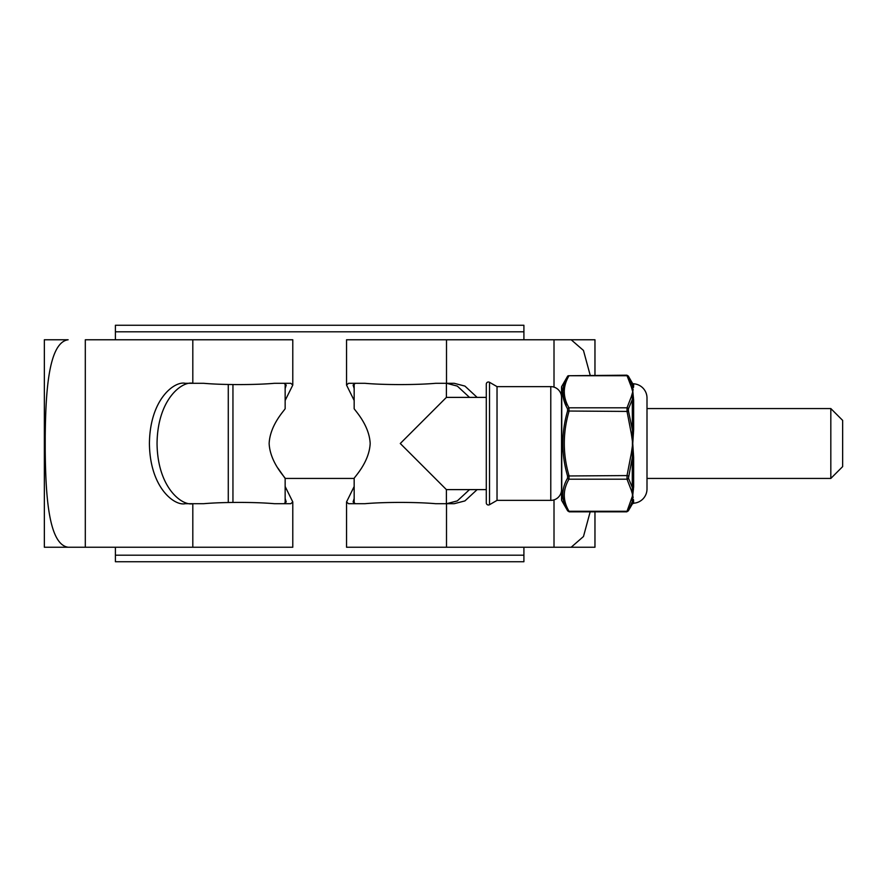<?xml version="1.0" encoding="UTF-8"?>
<svg xmlns="http://www.w3.org/2000/svg" width="887" height="887" viewBox="0 0 887 887"><rect width="100%" height="100%" fill="white"/><g stroke="black" fill="none" stroke-linecap="round" stroke-linejoin="round"><path stroke-width="1.33" d="M115.41 555.195L523.907 555.195L523.907 561.748L115.41 561.748L115.41 547.235M523.907 555.195L523.907 547.235M523.907 339.765L523.907 331.805L115.41 331.805L115.41 325.252L523.907 325.252L523.907 331.805M115.41 339.765L115.41 331.805M830.82 408.563L842.65 420.383L842.65 466.617L830.82 478.437L830.82 408.563L647 408.563M285.148 383.472L285.148 408.563C285.88 408.962 270.08 424.041 269.138 443.511C270.103 462.959 285.858 478.015 285.148 478.437L277.975 468.203M830.82 478.437L647 478.437M354.168 383.472L354.168 408.563C353.436 408.962 369.236 424.041 370.178 443.511C369.214 462.959 353.458 478.015 354.168 478.437L285.148 478.437L285.148 503.539M228.281 502.43L228.281 384.57M590.177 511.821L583.48 536.513L571.184 547.235L346.54 547.235L346.54 501.931L348.524 503.705L364.779 503.705C384.126 501.998 416.358 501.987 435.783 503.705L454.177 503.705L464.921 500.911L477.139 489.613M477.139 397.387L464.921 386.089L454.177 383.295L435.783 383.295C416.435 385.002 384.215 385.013 364.779 383.295L348.524 383.295L346.54 385.069L354.168 400.48M354.168 486.519L346.54 501.931M346.54 385.069L346.54 339.765L594.966 339.765L594.966 375.179M435.783 503.705L440.872 503.705M354.168 498.483L353.093 501.931L355.377 503.705L364.779 503.705M355.377 383.295L353.093 385.069L354.168 388.517M554.009 499.869L554.009 547.235L594.966 547.235L594.966 511.821M198.444 503.705L203.533 503.705C222.881 501.998 255.101 501.987 274.538 503.705L290.792 503.705L292.788 501.931L292.788 547.235L44.35 547.235L44.35 339.765L68.133 339.765C47.732 342.548 45.692 396.411 45.215 436.515L45.215 450.485C45.669 490.81 47.787 544.452 68.133 547.235L85.307 547.235L85.307 339.765L292.788 339.765L292.788 385.069L290.792 383.295L274.538 383.295C255.19 385.002 222.959 385.013 203.533 383.295L198.444 383.295M192.767 383.295C182.312 380.878 157.531 398.939 157.043 443.5C157.531 488.061 182.312 506.122 192.767 503.705M285.148 388.517L286.224 385.069L283.94 383.295M283.94 503.705L286.224 501.931L285.148 498.483M446.549 503.705L457.304 500.911L469.511 489.613M469.511 397.387L457.304 386.089L446.549 383.295M554.009 387.131L554.009 339.765L571.184 339.765L583.458 350.432L590.177 375.179M203.533 383.295L185.139 383.295C174.695 380.878 149.903 398.939 149.415 443.5C149.903 488.061 174.695 506.122 185.139 503.705L203.533 503.705M292.788 501.931L285.148 486.519M285.148 400.48L292.788 385.069M486.287 502.851L486.287 384.149A2.151 2.151 0 0 1 489.513 382.286L489.513 504.714A2.151 2.151 0 0 1 486.287 502.851M561.538 397.387A10.755 10.755 0 0 0 550.783 386.632L497.03 386.632L489.513 382.286M561.538 489.613A10.755 10.755 0 0 1 550.783 500.368L497.03 500.368L497.03 386.632M497.03 500.368L489.513 504.714M446.405 503.705L446.405 489.613L400.281 443.5L446.405 397.387L446.405 383.295M354.168 503.528L354.168 478.437M486.287 397.387L446.405 397.387M486.287 489.613L446.405 489.613M561.759 386.366L561.759 500.634A1.674 1.674 0 0 1 561.538 499.791L561.538 387.209A1.674 1.674 0 0 1 561.759 386.366L567.735 376.01L568.999 375.733A1.674 1.397 -150.8 0 0 567.547 376.354L562.801 391.267L566.338 406.468M633.118 389.238L632.753 391.777L631.311 386.832A1.674 1.441 -11 0 1 632.42 387.142L632.287 382.962A1.674 1.674 0 0 0 633.64 383.794A14.247 14.247 0 0 1 647 398.019L647 488.981A14.247 14.247 0 0 1 633.64 503.206L632.287 504.038L628.462 510.646A1.674 1.397 -150.8 0 1 627.02 511.267L632.753 495.223L633.118 497.762M631.311 386.832L626.832 375.179L568.999 375.733C562.724 386.388 562.724 397.077 568.999 407.809L568.999 411.424C562.724 432.734 562.724 454.122 568.999 475.576L568.999 479.191C562.724 489.846 562.724 500.534 568.999 511.267L627.02 511.267M561.759 500.634L567.547 510.646C561.271 499.98 561.271 489.147 567.547 478.171L567.547 475.975C561.271 454.399 561.271 432.745 567.547 411.025L567.547 408.829C561.271 397.919 561.271 387.087 567.547 376.354M633.451 387.575L633.64 386.266L633.451 387.575A1.674 1.563 15.1 0 1 632.42 387.142L633.64 400.17L633.64 429.596L632.753 443.5L633.64 457.404L633.64 486.83L632.753 495.223L631.311 490.278A1.674 1.441 -11 0 0 632.42 489.857L632.287 487.429A1.674 1.209 180 0 1 633.64 486.83M633.64 383.794L633.64 386.266A1.674 1.608 0 0 1 632.287 385.468L628.462 376.354L632.287 385.468M632.287 504.038L632.42 499.858A1.674 1.563 164.9 0 1 633.451 499.425L633.64 503.206M628.462 478.171L632.287 487.429L632.287 457.603L628.462 478.171A1.674 1.397 150.8 0 1 627.02 479.191L568.999 479.191A1.674 1.397 29.2 0 1 567.547 478.171C561.271 489.081 561.271 499.913 567.547 510.646L569.188 511.821L626.832 511.821L628.462 510.646L632.287 501.532A1.674 1.608 180 0 1 633.64 500.734M628.462 475.975L627.02 475.576L631.311 453.39L632.42 453.501L632.287 457.603L633.64 457.404M631.311 453.39L632.753 443.5L631.311 433.61L632.42 433.499L632.287 399.571A1.674 1.209 180 0 0 633.64 400.17M628.462 408.829L628.462 411.025L627.02 411.424L627.02 407.809A1.674 1.397 -150.8 0 1 628.462 408.829L632.287 399.571L632.42 397.143A1.674 1.441 -169 0 0 631.311 396.722L632.753 391.777L632.42 397.143A1.674 1.275 171.7 0 0 633.451 397.409M628.462 411.025L632.287 429.397L633.64 429.596M567.547 510.646A1.674 1.397 -29.2 0 0 568.999 511.267M567.547 475.975L627.02 475.576L627.02 479.191L631.311 490.278M567.547 411.025L627.02 411.424L631.311 433.61M631.311 396.722L627.02 407.809L568.999 407.809A1.674 1.397 150.8 0 0 567.547 408.829M568.999 375.733L627.02 375.733A1.674 1.397 -29.2 0 1 628.462 376.354M633.451 489.591A1.674 1.275 -171.7 0 0 632.42 489.857L632.42 499.858A1.674 1.441 -169 0 1 631.311 500.168M232.948 384.725L232.948 502.275M446.505 547.235L446.505 503.705M446.505 383.295L446.505 339.765M192.812 547.235L192.812 503.705M192.812 383.295L192.812 339.765M550.783 500.368L550.783 386.632M633.451 433.665L632.42 433.499L632.42 453.501L633.451 453.335M626.832 375.179L628.273 376.01L632.287 382.962"/></g></svg>
